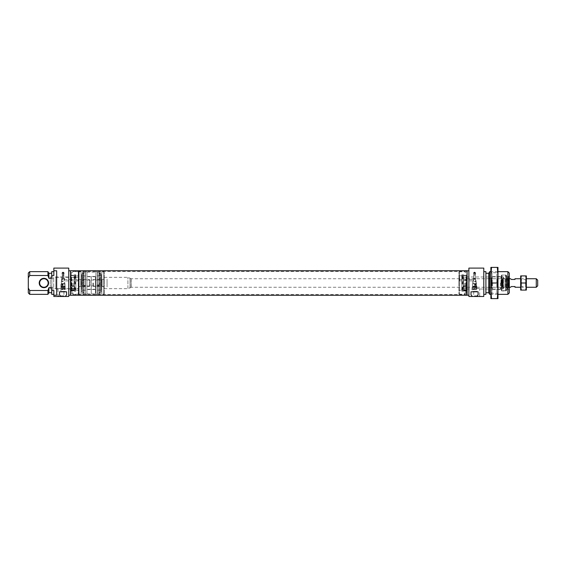 <?xml version="1.0" encoding="UTF-8"?>
<svg xmlns="http://www.w3.org/2000/svg" width="566" height="566" viewBox="0 0 566 566"><rect width="100%" height="100%" fill="white"/><g stroke="black" fill="none" stroke-linecap="round" stroke-linejoin="round"><path stroke-width="0.42" stroke-dasharray="2.83 2.12" d="M64.517 278.316L61.609 278.316L64.517 278.316L64.517 283.318L61.609 283.318L60.937 283.99L60.937 291.37L65.189 291.37L65.437 291.794L60.689 291.794L65.437 291.794M61.609 278.316L61.609 283.318L64.517 283.318L65.189 283.99L60.937 283.99L65.189 283.99L65.189 291.37L60.937 291.37L60.689 291.794M63.611 272.713A1.061 0.842 147.8 0 1 63.965 272.996A1.061 1.061 0 0 0 63.845 272.84L63.845 274.531L62.281 274.531L63.067 276.328L63.845 274.531L63.845 278.316L62.281 278.316L63.845 278.316M63.067 279.491L62.281 278.889L63.067 278.352L63.845 278.889L63.067 279.491M62.515 274.411A1.061 0.842 147.8 0 0 63.965 272.996A1.061 1.061 0 0 1 63.958 274.142A1.061 1.061 0 0 1 62.161 274.128A1.061 1.061 0 0 1 62.281 272.84L62.281 278.316M78.037 280.87L64.503 280.87L64.432 280.163L64.503 279.455L78.037 279.455M75.837 283L75.837 274.772L75.837 283M71.153 283L71.153 274.772L71.153 283M72.002 283L72.002 293.287L72.002 283M73.071 283L73.071 294.348L73.071 283M70.87 283L70.87 295.204L70.87 283M28.3 273.067L28.3 277.885L29.722 275.493L47.933 275.493L48.874 278.309L51.711 278.309L51.711 273.279L51.711 278.309L51.711 275.493L53.841 275.493L53.841 270.774L56.678 270.774L56.678 295.226L53.841 295.226L53.841 296.478L68.741 296.478L68.741 268.1M50.296 289.028L50.296 276.972L50.296 289.028L57.958 289.028C57.774 288.186 64.099 288.186 63.916 289.028C64.099 288.186 57.767 288.186 57.958 289.028L57.958 295.841L63.916 295.841L64.552 296.478L57.315 296.478L64.552 296.478M71.153 289.028L63.916 289.028L63.916 295.841L57.958 295.841L57.315 296.478M48.591 283A4.684 4.684 0 0 0 43.907 278.316A4.684 4.684 0 0 0 39.224 283A4.684 4.684 0 0 0 43.907 287.684A4.684 4.684 0 0 0 48.591 283M39.648 283A4.259 4.259 0 0 1 43.907 278.741A4.259 4.259 0 0 1 48.167 283A4.259 4.259 0 0 1 43.907 287.259A4.259 4.259 0 0 1 39.648 283M66.611 294.808L66.611 291.794L59.515 291.794L59.515 294.808M53.841 270.774L53.841 268.1M77.959 280.163C78.037 279.25 78.037 279.25 77.959 280.163C78.037 279.25 78.037 279.25 77.959 280.163C78.037 281.076 78.037 281.076 77.959 280.163C78.037 281.076 78.037 281.076 77.959 280.163M78.674 271.892L78.249 271.652L78.674 294.108L78.674 275.621M78.391 278.479L78.391 290.096L78.391 275.904L75.837 275.904M70.87 272.713L72.002 272.713L73.071 271.652L78.249 271.652L78.249 294.348L78.249 278.769M78.674 283L78.674 282.293L78.674 283M29.722 275.493L29.722 271.652M47.933 275.493L47.933 271.652M29.722 294.348L29.722 290.507L28.3 288.115L28.3 292.933M47.933 294.348L47.933 290.507L29.722 290.507M28.3 277.885L28.3 288.115M56.678 270.774L56.678 295.226L56.678 270.774M53.841 295.226L53.841 290.507L51.711 290.507L51.711 287.691L51.711 292.721L51.711 287.691L48.874 287.691L47.933 290.507M51.711 271.652L51.711 275.493M53.841 275.493L53.841 271.652L53.841 275.493M51.711 290.507L51.711 294.348M53.841 290.507L53.841 294.348L53.841 290.507M68.741 283L68.741 270.796L68.741 283M48.874 287.691L48.874 292.721M48.874 273.279L48.874 278.309M78.674 272.09L78.674 293.924L78.674 272.09M79.099 294.334L79.099 271.652L79.099 294.334M104.215 293.91L104.215 272.076L104.215 293.91M103.79 271.666L103.79 294.348L103.79 271.666M78.674 279.031L78.674 286.976L78.674 279.024L79.099 279.455L79.099 286.545L79.099 279.455L80.804 279.455L80.804 286.545L80.804 279.455L81.37 280.021L81.37 285.979L81.37 280.021L101.519 280.021L101.519 285.979L101.519 280.021L102.085 279.455L102.085 286.545L102.085 279.455L103.79 279.455L103.79 286.545L103.79 279.455L104.215 279.024L104.215 286.976L104.215 279.031M101.809 294.334L101.809 271.652L101.809 294.334M101.59 290.082L101.59 275.904L101.59 290.082M97.331 290.082L97.331 275.904L97.331 290.082M81.072 294.334L81.072 271.652L81.072 294.334M81.299 275.918L81.299 290.096L81.299 275.918M85.551 290.082L85.551 275.904L85.551 290.082M85.551 294.334L85.551 271.652L85.551 294.334M86.973 271.666L86.973 294.348L86.973 271.666M95.916 276.767L95.916 289.24L95.916 276.767L86.973 276.76L86.973 289.24L86.973 276.767M95.916 271.666L95.916 294.348L95.916 271.666M97.331 271.666L97.331 294.348L97.331 271.666M459.231 281.847L459.656 280.163L459.231 275.904L459.231 290.096L458.948 282.293L459.373 281.55L459.373 294.348L459.373 271.652L459.656 280.163C459.578 281.076 459.578 281.076 459.656 280.163C459.578 281.076 459.578 281.076 459.656 280.163L459.373 281.55M459.585 280.87L473.119 280.87L473.105 279.484L473.105 283.318L476.013 283.318L476.685 283.99L476.933 291.794L472.185 291.794L476.933 291.794M459.585 279.455L473.105 279.484L473.105 278.316L476.013 278.316L476.013 283.318L473.105 283.318L472.426 283.99L472.185 291.794M459.656 280.163C459.578 279.25 459.578 279.25 459.656 280.163C459.578 279.25 459.578 279.25 459.656 280.163M501.377 283L501.377 275.338L501.377 283M500.952 283L500.952 276.611L500.952 283M492.293 283L492.293 276.611L492.293 283M488.748 273.279L488.748 292.721M506.485 283L506.485 275.338L506.485 283M509.322 292.933L509.322 273.067M508.615 283L508.615 276.541L508.615 283M476.685 291.37L472.426 291.37L476.685 291.37M473.777 272.84L473.777 274.531L474.556 276.328L475.341 274.531L473.777 274.531L473.777 278.316L475.341 278.316L473.777 278.316M474.556 278.352L475.341 278.889L474.556 279.491L473.777 278.889L474.556 278.352M475.341 272.84L475.341 278.316M476.013 278.316L473.105 278.316M476.685 283.99L472.426 283.99L476.685 283.99M458.948 282.293L458.948 294.108L458.948 282.293M461.785 283L461.785 274.772L461.785 283M466.469 283L466.469 274.772L466.469 283M465.62 283L465.62 293.287L465.62 283M464.552 283L464.552 294.348L464.552 283M466.752 283L466.752 295.204L466.752 283M468.881 268.1L468.881 296.478L483.781 296.478L483.781 268.1M488.748 289.028L488.748 276.972L488.748 289.028L479.664 289.028C479.848 288.186 473.523 288.186 473.707 289.028C473.523 288.186 479.855 288.186 479.664 289.028L479.664 295.841L473.707 295.841L473.07 296.478L480.301 296.478L473.07 296.478M466.469 289.028L473.707 289.028L473.707 295.841L479.664 295.841L480.301 296.478M507.9 271.652L507.9 294.348M489.689 271.652L489.689 294.348M485.911 294.348L485.911 271.652M471.011 294.808L471.011 291.794L478.107 291.794L478.107 294.808M468.881 283L468.881 270.796L468.881 283M485.911 283L485.911 273.279L485.911 283M459.373 278.769L458.948 278.033L458.948 271.892L458.948 283L458.948 275.621L459.231 278.479M488.748 283L488.748 287.613L488.748 283M131.171 279.024L131.171 287.28L131.171 279.024M107.052 286.955L107.052 278.741L107.052 286.955M104.215 288.271L104.215 277.326L104.215 288.271M104.215 279.703L104.215 286.545L104.215 279.703M107.052 279.703L107.052 286.545L107.052 279.703M51.711 286.792L51.853 278.96L51.853 287.04L53.706 288.108L53.706 277.892L53.706 288.108L55.836 288.674L55.836 277.326L55.836 288.674L78.674 288.674L78.674 277.326L78.674 288.674M90.022 280.163L90.022 285.837L90.022 280.163L89.315 279.455L89.315 286.545L89.315 279.455L78.674 279.455L78.674 286.545L78.674 279.455M78.674 277.326L55.836 277.326L53.706 277.892L51.711 279.208M97.472 284.854L97.472 272.288L97.472 293.712L97.472 286.035L98.095 286.035L98.095 285.476L98.817 286.035L98.817 284.882L97.472 284.882L97.472 286.035L98.095 286L98.095 285.448L98.817 286L98.817 284.854L97.472 284.854L97.472 286M97.331 284.663L97.331 275.762L97.331 284.663M100.953 276.095L100.953 290.096L100.953 276.095M97.331 280.566L97.331 293.57L97.331 280.566M100.953 274.022L100.953 292.226L100.953 274.022M100.26 280.439L100.26 294.136L100.26 280.439M100.26 272.784L100.26 293.499L100.26 272.784M97.762 285.476L98.526 285.434L97.762 285.448M501.377 276.76L501.377 289.24L501.377 276.76L503.018 276.76L503.018 289.24L503.018 276.76L503.443 277.184L503.443 288.816L503.443 277.184L503.103 288.398L503.103 277.602L501.66 277.892L501.66 288.108L501.66 277.892M505.919 275.338L505.629 290.945L505.629 275.055L501.943 275.055L501.943 290.945L501.943 275.055L501.66 290.662L501.377 275.338L501.377 290.662L501.377 275.338L501.66 283L501.66 275.055L506.202 275.055L506.202 283L506.485 275.338M505.919 290.662L501.377 290.662L501.66 283L501.66 290.945L506.202 290.945L506.202 283L506.485 290.662M505.919 276.399L505.919 289.601L505.919 276.399L506.061 289.459L506.061 276.541L507.193 276.541L507.193 289.459L507.334 276.689M507.334 289.311L505.919 289.601M507.334 277.375L507.334 288.625L507.334 277.375L507.652 288.214L507.652 277.786L508.756 278.083L508.756 287.917L508.756 278.083M508.756 278.741L508.431 287.266L508.431 278.734L506.627 278.246L506.627 287.754L506.627 278.246L504.922 278.246L504.922 287.754L504.922 278.246L502.573 278.72L502.573 287.28L502.573 278.72L502.339 287.295L502.056 278.599L502.056 287.401L502.056 278.599L501.66 278.599L501.66 287.401L501.66 278.599M508.756 287.259L506.627 287.754L501.66 287.401M500.811 283L500.811 289.099L500.811 283M500.521 283L500.521 289.389L500.521 283M492.576 283L492.576 289.389L492.576 283M85.409 286.382L85.409 272.288L85.409 285.278L84.787 285.278L84.787 285.837L84.065 285.278L84.065 286.417L85.409 286.417L85.409 285.243L84.787 285.243L84.787 285.802L84.065 285.243L84.065 286.382L85.409 286.382L85.409 285.243M85.551 284.924L85.551 275.762L85.551 284.924M81.936 289.842L81.936 275.904L81.936 289.842M85.551 280.184L85.551 293.57L85.551 280.184M81.936 291.893L81.936 273.774L81.936 291.893M82.629 280.036L82.629 294.136L82.629 280.036M82.629 293.124L82.629 272.501L82.629 293.124M85.126 285.837L84.355 285.887L85.126 285.561L84.624 286.106L84.355 285.519L85.126 285.802M91.232 285.802L91.232 276.434L91.232 285.802M86.973 285.802L86.973 276.434L86.973 285.802M86.973 278.38L86.973 293.818L86.973 278.38M91.232 278.38L91.232 293.818L91.232 278.38M95.484 284.429L95.484 276.434L95.484 284.429M91.232 284.429L91.232 276.434L91.232 284.429M91.232 280.651L91.232 293.818L91.232 280.651M95.484 280.651L95.484 293.818L95.484 280.651M537.7 285.837L537.7 280.163M536.278 278.741L536.278 287.259M92.859 283L92.859 285.837L92.859 283M93.574 283L93.574 286.545L93.574 283M107.052 283L107.052 287.259L107.052 283M514.996 287.259L514.996 286.545L511.148 286.545C510.61 287.478 510.61 287.478 511.148 286.545M511.148 279.455C510.61 278.522 510.61 278.522 511.148 279.455L514.996 279.455L514.996 278.741M70.517 275.196L70.517 294.539L70.517 275.196M71.224 290.669L71.224 271.652L71.224 290.669M467.106 290.804L467.106 271.461L467.106 290.804M466.398 275.331L466.398 294.348L466.398 275.331M467.106 295.254L467.106 270.746M70.517 295.254L70.517 270.746M497.967 271.581L497.967 294.419L497.967 271.581L496.835 272.713L496.835 293.287L496.835 272.713L492.01 272.713L492.01 293.287L490.878 294.419L490.878 271.581L490.878 294.419M497.967 294.419L496.835 293.287L492.01 293.287L492.01 272.713L490.878 271.581M491.521 298.607L490.878 290.804L491.521 283L490.878 275.196L491.521 267.393L490.878 267.393L490.878 298.607L497.323 298.607L497.967 290.804L497.967 298.607L497.323 298.607M497.967 275.196L497.967 290.804L497.323 283L497.967 275.196L497.323 267.393L497.967 267.393L497.967 275.196M491.521 283L497.323 283M491.521 267.393L497.323 267.393M520.67 276.859L520.67 279.455L521.307 275.904L520.67 275.904L520.67 276.859M526.352 286.714L526.352 278.705L526.352 286.714M525.602 286.071L525.602 279.455L525.602 286.071M521.42 286.071L521.42 279.455L521.42 286.071M520.67 286.714L520.67 278.705L520.67 286.714M525.715 290.096L526.352 286.545L525.715 283L526.352 279.455L525.715 275.904L526.352 275.904L526.352 290.096L521.307 290.096L520.67 286.545L520.67 290.096L521.307 290.096M520.67 279.455L520.67 286.545L521.307 283L520.67 279.455M525.715 283L521.307 283M525.715 275.904L521.307 275.904M72.455 290.627L73.035 290.287L72.455 290.683L71.875 290.323L72.66 290.216L74.004 290.627L74.004 289.934L71.295 289.934L71.295 290.627L71.875 290.627M74.004 290.74L74.146 291.2L74.238 290.521L74.146 291.2L74.238 290.521L74.146 291.2L74.146 290.74L71.153 290.74L74.004 290.981L74.004 290.068L71.295 290.068L71.295 290.74M71.295 290.45L71.153 286.488L74.146 286.488L71.153 286.495L71.153 285.802L71.153 291.228L71.153 290.408L74.167 290.443L74.146 289.304L74.004 290.45M71.875 290.74L72.66 290.351L73.424 290.74M73.035 290.74L72.455 290.74M71.153 285.802L74.146 285.802L74.146 286.495L74.146 283.715L74.146 285.802L71.153 285.795L71.153 280.198L74.167 279.915L74.146 283.722L74.146 280.198L71.153 280.205L71.153 285.802M75.405 277.708L74.146 277.708L74.238 278.147L74.146 275.55L71.153 275.55L71.153 279.915L71.153 279.512L74.146 279.512L74.167 279.922L74.238 278.147L74.146 279.512L71.153 279.505L71.153 275.55L74.167 275.557L74.238 278.147L74.146 277.715L75.405 277.715L75.405 278.274L75.405 276.696L75.405 277.715M71.153 275.26L74.167 275.557L74.146 274.8L74.146 275.26L71.153 275.26L71.153 274.772L71.153 275.26M75.405 277.213L74.238 277.213L74.146 276.696L74.238 277.22L75.405 277.22L75.405 276.611L75.405 278.267L75.405 277.22M75.405 288.292L75.405 289.389L75.405 287.733L75.405 288.292L74.146 288.292L74.238 287.853L74.146 288.285L75.405 288.285L75.405 287.726L75.405 289.382L75.405 288.285M75.405 288.787L74.238 288.787L74.146 289.304L74.238 288.78L75.405 288.78M75.837 276.816L75.837 289.7L75.837 276.816M74.146 288.526L74.146 277.015L74.146 288.526M75.837 288.243L75.837 277.326L75.837 288.243M71.641 277.474L71.641 288.985L71.641 277.474M71.153 288.978L71.153 276.526L71.153 288.978M75.405 282.285L75.405 284.033L75.405 281.974L74.146 282.285L75.405 282.278M75.405 274.8L75.405 275.479L75.405 274.8L74.146 274.8L74.238 275.479L74.146 274.8L74.238 275.479L74.146 274.8L75.405 274.8M75.405 291.2L75.405 290.521L75.405 291.2L74.146 291.2L75.405 291.2M72.554 290.74L72.936 290.74M71.295 290.294L74.004 290.294M71.295 290.981L72.554 290.627M73.424 290.818L73.035 290.683M72.936 290.627L74.004 290.627M465.167 290.294L464.587 290.259L465.747 290.216L464.743 290.683L463.618 290.259L463.618 290.846L466.327 290.846L466.327 290.259L464.962 290.818L464.198 290.308M463.618 290.45L463.476 289.304L463.476 290.45L466.469 290.45L466.327 290.068L465.068 290.068L465.068 290.45L463.618 290.068L463.618 290.981L466.327 290.981L466.327 290.45M466.327 290.74L466.469 286.495L463.476 286.495L463.455 286.085L463.476 289.304L463.476 286.495L466.469 286.488L466.469 290.74L463.476 290.74L463.476 291.2L463.618 290.74M465.747 290.45L465.167 290.45L465.747 290.429M464.587 290.308L465.167 290.308M466.469 285.795L463.455 286.078L463.476 283.722L463.476 285.795L466.469 285.802L466.469 280.205L463.455 279.922L463.476 283.715L463.476 280.205L466.469 280.198L466.469 285.795M462.21 277.715L463.476 277.715L463.384 278.147L463.476 275.55L466.469 275.55L466.469 279.922L466.469 279.505L463.476 279.505L463.455 279.915L463.384 278.147L463.476 279.505L466.469 279.512L466.469 275.55L463.476 275.26L463.384 278.147L463.476 277.708L462.21 277.708L462.21 278.267L462.21 276.696L462.21 277.708M466.469 275.26L463.476 275.26L463.476 274.8L463.384 275.479L463.476 274.8L463.384 275.479L463.476 274.8L463.476 275.26L466.469 275.26L466.469 274.772L466.469 275.26M462.21 277.22L463.384 277.22L463.476 276.696L463.384 277.213L462.21 277.213L462.21 276.611L462.21 278.274L462.21 277.213M462.21 288.285L463.476 288.285L463.384 287.853L463.476 288.292L462.21 288.292L462.21 287.733L462.21 289.304L462.21 288.292M462.21 288.78L463.384 288.78L463.476 289.304L463.384 288.787L462.21 288.787L462.21 289.389L462.21 287.726L462.21 288.787M461.785 276.816L461.785 289.7L461.785 276.816M463.476 288.526L463.476 277.015L463.476 288.526M461.785 288.243L461.785 277.326L461.785 288.243M465.981 277.474L465.981 288.985L465.981 277.474M466.469 288.978L466.469 276.526L466.469 288.978M462.21 282.278L462.21 284.033L462.21 281.967L463.476 282.278L462.21 282.285M462.21 274.8L462.21 275.479L462.21 274.8L463.476 274.8L462.21 274.8M462.21 291.2L462.21 290.521L462.21 291.2L463.476 291.2L462.21 291.2M465.068 290.45L464.679 290.45M464.297 290.74L465.408 290.74M466.327 290.068L465.068 289.934L465.068 290.429M464.679 290.429L464.679 289.934L463.618 290.294M466.327 290.294L466.327 289.934M464.198 290.351L464.587 290.216M465.365 290.627L466.327 290.627M463.618 290.627L464.339 290.627M474.556 287.542L476.614 287.542L474.556 287.542M474.556 286.12L476.614 286.12L474.556 286.12M474.556 285.413L476.614 285.413L474.556 285.413M474.556 279.455L475.624 279.455L474.556 279.455M474.556 284.705L475.907 284.705L474.556 284.705M474.556 284.281L476.331 284.281L474.556 284.281M474.556 281.153L475.907 281.153L474.556 281.153M474.556 281.578L476.331 281.578L474.556 281.578M474.556 289.672L472.56 289.24L476.551 289.24L476.614 288.25L476.551 289.24L472.56 289.24L472.497 288.25L473.006 289.672L476.112 289.672L474.556 289.672M476.551 288.25L472.56 288.25L476.551 288.25M476.112 289.672L476.551 289.24L476.112 289.672M63.067 287.542L61.008 287.542L63.067 287.542M63.067 286.12L61.008 286.12L63.067 286.12M63.067 285.413L61.008 285.413L63.067 285.413M63.067 279.455L61.998 279.455L63.067 279.455M63.067 284.705L61.715 284.705L63.067 284.705M63.067 284.281L61.291 284.281L63.067 284.281M63.067 281.153L61.715 281.153L63.067 281.153M63.067 281.578L61.291 281.578L63.067 281.578M63.067 289.672L61.064 289.24L65.062 289.24L65.118 288.25L65.062 289.24L61.064 289.24L61.008 288.25L61.51 289.672L63.067 289.672M65.062 288.25L61.064 288.25L65.062 288.25M64.616 289.672L65.062 289.24L64.616 289.672M473.728 286.403L475.447 286.403L473.728 286.403M473.728 287.259L475.447 287.259L473.728 287.259M476.544 287.054L472.426 287.054L476.544 287.054M476.544 286.608L472.426 286.608L476.544 286.608M61.892 287.542L62.175 287.259A0.708 0.708 0 0 1 60.937 287.054L60.937 286.608A0.708 0.708 0 0 1 62.175 286.403L62.175 287.259L63.951 287.259L63.951 286.403L62.175 286.403L63.951 286.403L62.175 286.403L63.951 286.403L63.951 287.259L62.175 287.259L61.892 286.12M64.234 287.542L63.067 287.259L63.951 287.259A0.708 0.708 0 0 0 65.189 287.054L60.937 287.054L65.189 287.054L65.189 286.608L60.937 286.608L65.189 286.608A0.708 0.708 0 0 0 63.951 286.403L64.234 286.12M131.029 287.203L131.029 278.472L131.029 287.203M127.902 288.271L127.902 277.326L127.902 288.271M130.031 278.26L130.031 288.108L130.031 278.26M98.993 280.531L98.993 293.733L98.993 280.531M98.923 272.571L98.923 293.712L98.923 272.571M99.934 285.604L99.934 271.68L99.934 285.604M97.472 289.905L97.472 275.904L97.472 289.905M99.255 273.88L99.255 292.374L99.255 273.88M99.142 273.286L99.142 292.983L99.142 273.286M508.756 287.917L507.334 288.625M501.66 288.108L503.443 288.816L501.377 289.24M83.888 280.142L83.888 293.733L83.888 280.142M83.966 293.329L83.966 272.288L83.966 293.329M82.954 286.014L82.954 271.68L82.954 286.014M85.409 276.158L85.409 290.096L85.409 276.158M83.634 292.035L83.634 273.626L83.634 292.035M83.74 292.622L83.74 273.017L83.74 292.622M74.28 276.342L74.28 290.209L74.28 276.342M74.549 276.597L74.549 289.934L74.549 276.597M75.405 289.304L74.146 289.304L75.405 289.304M75.405 283.722L74.146 283.722L75.405 283.715M75.405 276.696L74.146 276.696L75.405 276.696M75.405 290.521L74.28 290.209L75.837 289.7M75.405 287.853L74.238 287.853L75.405 287.853M75.405 283.658L74.238 283.658L75.405 283.658M75.405 282.342L74.238 282.342L75.405 282.342M75.405 278.147L74.238 278.147L75.405 278.147M75.405 275.479L74.28 275.791L75.837 276.3M463.335 276.342L463.335 290.209L463.335 276.342M463.073 276.597L463.073 289.934L463.073 276.597M462.21 283.715L463.476 283.715L462.21 283.722M462.21 276.696L463.476 276.696L462.21 276.696M462.21 289.304L463.476 289.304L462.21 289.304M462.21 287.853L463.384 287.853L462.21 287.853M462.21 290.521L463.335 290.209L461.785 289.7M462.21 283.658L463.384 283.658L462.21 283.658M462.21 282.342L463.384 282.342L462.21 282.342M462.21 278.147L463.384 278.147L462.21 278.147M462.21 275.479L463.335 275.791L461.785 276.3M474.556 287.259L475.447 287.259L474.556 287.259M474.556 286.403L475.447 286.403L474.556 286.403M474.556 285.13L475.907 285.13L474.556 285.13M63.067 285.13L61.715 285.13L63.067 285.13M474.782 273.272L475.143 272.678A1.061 1.061 0 0 0 473.714 272.911A1.061 1.061 0 0 0 473.975 274.453A1.061 1.061 0 0 0 475.447 274.149A1.061 1.061 0 0 0 475.143 272.678M62.281 274.531L62.281 278.889M75.405 274.772L75.837 274.772M70.87 293.287L72.002 293.287L73.071 294.348L78.674 294.108M70.87 295.204L70.517 295.204M50.296 276.972L71.153 276.972M75.837 290.096L78.674 290.379M70.87 270.796L70.517 270.796M75.405 291.228L75.837 291.228M63.845 274.531L63.845 278.889M78.674 272.076L81.072 271.652L81.299 275.904L85.551 275.904M104.215 272.076L101.809 271.652L101.59 275.904L97.331 275.904M104.215 286.976L101.519 285.979L81.37 285.979L78.674 286.976M85.551 290.096L81.299 290.096L81.072 294.348L78.674 293.924M85.551 271.652L86.973 271.652M95.916 271.652L97.331 271.652M95.916 294.348L97.331 294.348M95.916 289.24L86.973 289.24M85.551 294.348L86.973 294.348M97.331 290.096L101.59 290.096L101.809 294.348L104.215 293.924M492.293 276.611L500.952 276.611L501.377 276.187M488.748 278.387L492.293 278.387M506.485 276.541L508.615 276.541L509.322 275.833M475.341 274.531L475.341 278.889M461.785 290.096L458.948 290.379M462.21 274.772L461.785 274.772M461.785 275.904L458.948 275.621M458.948 294.108L464.552 294.348L465.62 293.287L466.752 293.287M466.752 295.204L467.106 295.204M497.967 294.348L490.878 294.348M488.748 276.972L466.469 276.972M497.967 271.652L490.878 271.652M466.752 270.796L467.106 270.796M458.948 271.892L464.552 271.652L465.62 272.713L466.752 272.713M462.21 291.228L461.785 291.228M473.777 274.531L473.777 278.889M506.485 289.459L508.615 289.459L509.322 290.167M492.293 289.389L500.952 289.389L501.377 289.813M488.748 287.613L492.293 287.613M104.215 288.674L127.902 288.674L131.171 287.28M509.322 278.741L131.171 278.741M92.859 280.163L93.574 279.455L104.215 279.455M92.859 285.837L93.574 286.545L104.215 286.545M104.215 277.326L127.902 277.326L131.171 278.72M509.322 287.259L131.171 287.259M90.022 285.837L89.315 286.545L78.674 286.545M100.26 271.864L97.331 272.43M97.331 293.57L100.26 294.136M100.953 290.096L97.331 290.238M97.331 275.762L100.953 275.904M100.953 273.774L98.958 273.307L98.958 292.693L100.26 293.499M100.26 272.501L98.958 273.307L98.958 292.693L100.953 292.226M500.811 289.099L492.293 289.099M500.811 278.741L492.293 278.741M500.811 276.901L492.293 276.901M500.811 287.259L492.293 287.259M85.551 293.57L82.629 294.136M81.936 275.904L85.551 275.762M82.629 271.864L85.551 272.43M82.629 272.501L83.924 273.307L83.924 292.693L82.629 293.499M81.936 273.774L83.924 273.307L83.924 292.693L81.936 292.226M85.551 290.238L81.936 290.096M86.973 289.566L95.484 289.566M86.973 272.182L95.484 272.182M86.973 293.818L95.484 293.818M86.973 276.434L95.484 276.434M520.67 287.259L526.352 287.259M520.67 278.741L526.352 278.741M467.106 271.461L70.517 271.461M467.106 294.539L70.517 294.539M520.67 287.295L521.42 286.545L525.602 286.545L526.352 287.295M526.352 278.705L525.602 279.455L521.42 279.455L520.67 278.705M71.295 290.4L74.004 290.4M71.153 275.592L74.167 275.592L71.153 275.6M75.837 277.326L71.641 277.015L71.153 276.526M71.153 289.474L71.641 288.985L75.837 288.674M75.405 289.382L74.153 289.382M75.405 287.726L74.224 287.726L75.405 287.733M75.405 284.026L74.188 284.026L75.405 284.033M75.405 281.967L74.188 281.967L75.405 281.974M75.405 278.267L74.224 278.267L75.405 278.274M75.405 276.611L74.153 276.611M75.405 276.618L74.153 276.618M75.405 289.389L74.153 289.389M72.13 290.4L73.41 290.4M73.389 290.259L74.004 290.259M71.295 290.259L72.151 290.259M466.327 290.259L465.747 290.259M464.198 290.259L463.618 290.259M463.618 290.4L466.327 290.4M465.747 290.4L465.167 290.4M464.587 290.4L464.198 290.4M466.469 275.6L463.455 275.6L466.469 275.592M461.785 288.674L465.981 288.985L466.469 289.474M466.469 276.526L465.981 277.015L461.785 277.326M462.21 287.726L463.398 287.726L462.21 287.733M462.21 289.382L463.462 289.382M462.21 289.389L463.462 289.389M462.21 284.033L463.434 284.033L462.21 284.026M462.21 281.974L463.434 281.974L462.21 281.967M462.21 278.274L463.398 278.274L462.21 278.267M462.21 276.618L463.462 276.618M462.21 276.611L463.462 276.611M465.068 290.4L464.679 290.4M475.73 287.542L475.447 286.403L475.447 287.259L476.013 287.542L473.105 287.542L473.671 287.259L473.671 286.403L473.388 287.542M475.73 286.12L473.105 286.12L476.013 286.12L476.685 286.608L476.013 287.542L473.105 287.542L472.426 286.608L473.105 286.12L473.671 286.403L473.388 286.12M473.211 281.153L472.787 281.578L472.928 285.413M475.624 281.153L475.624 279.455L474.633 277.043M476.19 285.413L476.331 281.578L475.907 281.153M476.614 285.413L476.614 286.12M476.614 287.542L476.614 288.25M473.494 281.153L473.494 279.455L474.485 277.043M472.497 287.542L472.497 288.25M472.497 285.413L472.497 286.12M61.715 281.153L61.291 281.578L61.432 285.413M64.128 281.153L64.128 279.455L63.137 277.043M64.694 285.413L64.835 281.578L64.411 281.153M65.118 285.413L65.118 286.12M65.118 287.542L65.118 288.25M61.998 281.153L61.998 279.455L62.989 277.043M61.008 287.542L61.008 288.25M61.008 285.413L61.008 286.12M61.609 287.542L64.517 287.542L61.609 287.542M64.517 286.12L61.609 286.12L64.517 286.12"/><path stroke-width="0.85" d="M63.067 272.281L62.281 272.84L63.067 273.42L63.845 272.84L63.067 272.281M39.224 283A4.684 4.684 0 0 1 43.907 278.316A4.684 4.684 0 0 1 48.591 283A4.684 4.684 0 0 1 43.907 287.684A4.684 4.684 0 0 1 39.224 283M48.167 283A4.259 4.259 0 0 0 43.907 278.741A4.259 4.259 0 0 0 39.648 283A4.259 4.259 0 0 0 43.907 287.259A4.259 4.259 0 0 0 48.167 283M66.611 294.808L65.323 296.478L60.803 296.478L59.515 294.808L59.515 291.794L66.611 291.794L66.611 294.808M60.803 296.478L53.841 296.478L53.841 295.226L56.678 295.226L56.678 270.774L53.841 270.774L53.841 268.1L68.741 268.1L68.741 296.478L65.323 296.478M29.722 275.493L28.3 277.885L28.3 273.067L29.722 271.652L29.722 275.493L47.933 275.493L48.874 278.309L48.874 273.279L51.711 273.279M29.722 271.652L47.933 271.652L47.933 275.493M47.933 290.507L29.722 290.507L29.722 294.348L47.933 294.348L47.933 290.507L48.874 287.691L51.711 287.691L51.711 290.507L53.841 290.507L53.841 295.226M28.3 277.885L28.3 288.115L29.722 290.507M48.874 278.309L51.711 278.309L51.711 275.493L53.841 275.493L53.841 270.774M51.711 275.493L51.711 271.652L53.841 271.652M53.841 294.348L51.711 294.348L51.711 290.507M29.722 294.348L28.3 292.933L28.3 288.115M51.711 292.721L48.874 292.721L48.874 287.691M474.556 273.42L475.341 272.84L474.556 272.281L473.777 272.84L474.556 273.42M507.9 271.652L509.322 273.067L509.322 292.933L507.9 294.348L507.9 271.652L497.967 271.652M490.878 294.348L489.689 294.348L489.689 271.652L488.748 273.279L485.911 273.279M485.911 292.721L488.748 292.721L488.748 273.279M483.781 271.652L485.911 271.652L485.911 294.348L483.781 294.348M468.881 283L468.881 268.1L483.781 268.1L483.781 296.478L476.813 296.478L478.107 294.808L478.107 291.794L471.011 291.794L471.011 294.808L472.299 296.478L468.881 296.478L468.881 283M472.299 296.478L476.813 296.478M536.278 278.741L537.7 280.163L537.7 285.837L536.278 287.259L536.278 278.741L526.352 278.741M511.148 286.545C510.61 287.478 510.61 287.478 511.148 286.545L514.996 286.545L514.996 287.259L520.67 287.259M520.67 278.741L514.996 278.741L514.996 279.455L511.148 279.455C510.61 278.522 510.61 278.522 511.148 279.455M467.106 291.285L467.106 295.254L70.517 295.254L70.517 270.746L467.106 270.746L467.106 291.285M491.521 267.393L490.878 275.196L491.521 283L490.878 290.804L491.521 298.607L490.878 298.607L490.878 267.393L497.323 267.393L497.967 275.196L497.967 267.393L497.323 267.393M497.967 298.607L497.967 275.196L497.323 283L497.967 290.804L497.323 298.607L497.967 298.607M491.521 298.607L497.323 298.607M491.521 283L497.323 283M525.715 275.904L526.352 279.455L525.715 283L526.352 286.545L525.715 290.096L526.352 290.096L526.352 275.904L521.307 275.904L520.67 279.455L520.67 275.904L521.307 275.904M520.67 286.545L520.67 279.455L521.307 283L520.67 286.545L521.307 290.096L520.67 290.096L520.67 286.545M525.715 290.096L521.307 290.096M525.715 283L521.307 283M70.517 295.204L68.741 295.204M48.874 273.279L47.933 271.652M48.874 292.721L47.933 294.348M70.517 270.796L68.741 270.796M467.106 295.204L468.881 295.204M507.9 294.348L497.967 294.348M488.748 292.721L489.689 294.348M490.878 271.652L489.689 271.652M467.106 270.796L468.881 270.796M509.322 287.259L510.737 287.259M526.352 287.259L536.278 287.259M509.322 278.741L510.737 278.741M63.845 272.84A1.061 1.061 0 0 0 62.281 272.84"/></g></svg>
